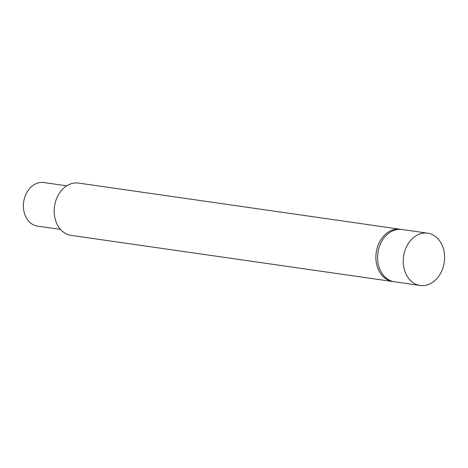 <?xml version="1.0" encoding="UTF-8"?>
<svg xmlns="http://www.w3.org/2000/svg" width="468" height="468" viewBox="0 0 468 468"><rect width="100%" height="100%" fill="white"/><g stroke="black" fill="none" stroke-linecap="round" stroke-linejoin="round"><path stroke-width="0.7" d="M60.489 229.402L37.504 226.102A22.008 17.123 -81.8 0 1 23.4 206.113A22.008 17.123 -81.8 0 1 37.142 183.222A22.008 17.123 -81.8 0 1 43.758 182.532L66.743 185.831M428.109 284.643A26.413 20.545 98.2 0 0 444.6 257.172A26.413 20.545 98.2 0 0 427.67 233.181A26.413 20.545 98.2 0 0 419.732 234.012A26.413 20.545 98.2 0 0 403.24 261.483A26.413 20.545 98.2 0 0 420.17 285.468A26.413 20.545 98.2 0 0 428.109 284.643M427.67 233.181L402.006 229.501A26.413 20.545 98.2 0 0 394.062 230.326A26.413 20.545 98.2 0 0 377.571 257.798A26.413 20.545 98.2 0 0 394.501 281.783L420.17 285.468M401.146 229.396A26.413 20.545 98.2 0 0 400.292 229.256A26.413 20.545 98.2 0 0 392.354 230.081A26.413 20.545 98.2 0 0 375.862 257.552A26.413 20.545 98.2 0 0 392.792 281.537A26.413 20.545 98.2 0 0 393.646 281.637M392.792 281.537L71.101 235.375A26.413 20.545 -81.8 0 1 54.177 211.384A26.413 20.545 -81.8 0 1 70.662 183.912A26.413 20.545 -81.8 0 1 78.606 183.087L400.292 229.256"/></g></svg>
